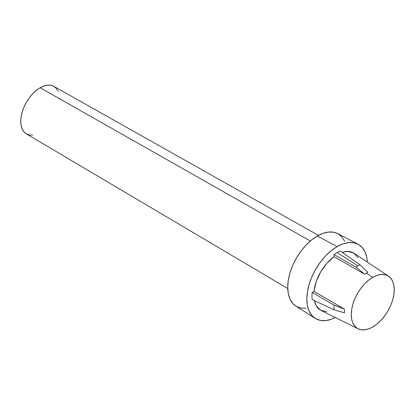 <?xml version="1.0" encoding="UTF-8"?>
<svg xmlns="http://www.w3.org/2000/svg" width="415" height="415" viewBox="0 0 415 415"><rect width="100%" height="100%" fill="white"/><g stroke="black" fill="none" stroke-linecap="round" stroke-linejoin="round"><path stroke-width="0.62" d="M318.435 235.367L53.794 86.325A27.442 15.843 120 0 0 40.156 87.736L310.327 240.996L40.156 87.736L43.943 85.978L47.58 85.153L50.936 85.288L53.877 86.377L56.29 88.379L58.084 91.217M334.002 254.587L355.971 267.141A34.009 19.635 -60 0 1 357.995 265.875L337.12 252.559A35.555 20.527 120 0 0 334.002 254.587A35.555 20.527 -60 0 1 337.12 252.559A35.555 20.527 -60 0 1 340.238 250.987L360.018 264.806L367.851 272.354A30.876 17.829 120 0 0 366.258 273.205L372.758 277.35A30.399 17.549 -60 0 1 388.507 276.188A30.399 17.549 -60 0 1 392.46 300.714A30.399 17.549 -60 0 1 372.758 326.989A30.399 17.549 -60 0 1 358.129 328.799A30.399 17.549 -60 0 1 352.75 304.646A30.399 17.549 -60 0 1 372.758 277.35L366.258 273.205A30.876 17.829 120 0 0 364.671 274.19L334.002 256.662L334.002 254.587L334.002 256.662A33.039 19.074 120 0 0 313.968 291.361L316.183 281.718L320.603 272.058L326.755 263.401L334.002 256.662L364.671 274.19L355.971 267.141L334.002 254.587M388.507 276.188L354.239 253.358A33.039 19.074 120 0 0 342.178 252.341L347.485 251.433L353.637 252.984L358.057 257.539M295.921 306.13L292.71 303.36L289.976 299.033L288.29 293.592L287.725 287.253L288.29 280.255L289.976 272.873L292.71 265.382L296.393 258.078L300.88 251.241L305.995 245.125L311.551 239.974L317.325 235.985L337.12 246.619L317.325 235.985A41.858 24.169 120 0 0 290.121 272.401A41.858 24.169 120 0 0 295.885 306.104L315.182 318.378A42.838 24.734 -60 0 1 309.279 283.886A42.838 24.734 -60 0 1 337.12 246.619A42.838 24.734 -60 0 1 358.005 244.202A42.838 24.734 -60 0 1 367.358 262.098L366.829 257.616L365.107 252.05L362.305 247.62L358.539 244.497L353.948 242.796L348.714 242.588L343.029 243.88L337.12 246.619L331.212 250.702L325.531 255.972L320.292 262.228L315.701 269.226L311.935 276.701L309.134 284.368L307.411 291.921L306.83 299.08L307.411 305.57L309.134 311.136L311.935 315.566L315.701 318.694L320.292 320.39L325.531 320.603L331.212 319.311L335.356 317.532A42.838 24.734 -60 0 1 315.182 318.378M305.995 308.278L300.88 308.075L296.393 306.415M358.005 244.202L337.727 233.624A41.858 24.169 120 0 0 317.325 235.985L323.098 233.308L328.649 232.047L333.769 232.25L337.774 233.645M338.251 233.915L341.934 236.965L344.668 241.297M326.755 311.753L320.603 310.207L316.183 305.648L314.311 300.6A33.039 19.074 120 0 0 321.226 310.539L358.129 328.799M312.173 299.599A35.555 20.527 -60 0 1 312.173 292.399L313.968 291.361L344.486 309.154A30.876 17.829 120 0 0 344.486 312.827L334.028 309.818A34.009 19.635 -60 0 1 334.028 305.144L344.486 309.154L313.968 291.361L312.173 292.399L334.028 305.144L312.173 292.399A35.555 20.527 120 0 0 312.173 299.599L334.028 309.818L312.173 299.599M372.758 277.35L368.562 280.25L364.531 283.99L360.817 288.425L357.559 293.395L354.887 298.696L352.9 304.133L351.676 309.497L351.261 314.575L351.676 319.182L352.9 323.129L354.887 326.273L357.559 328.493L360.817 329.697L364.531 329.847L368.562 328.929L372.758 326.989L376.95 324.089L380.98 320.349L384.7 315.908L387.952 310.944L390.629 305.637L392.616 300.201L393.835 294.837L394.25 289.758L393.835 285.157L392.616 281.204L390.629 278.06L387.952 275.845L384.7 274.637L380.98 274.491L376.95 275.404L372.758 277.35M340.238 250.987A35.555 20.527 120 0 0 337.12 252.559L357.995 265.875A34.009 19.635 -60 0 1 360.018 264.806L340.238 250.987M32.728 135.134L29.377 135L26.436 133.91L24.018 131.908L22.228 129.07L21.123 125.501L20.75 121.346L21.123 116.76L22.228 111.92L24.018 107.008L26.436 102.22L29.377 97.738L32.728 93.728L36.37 90.351L40.156 87.736A27.442 15.843 120 0 0 22.249 111.843A27.442 15.843 120 0 0 26.347 133.858L287.745 288.524M366.258 273.205A30.876 17.829 -60 0 1 367.851 272.354L360.018 264.806A34.009 19.635 120 0 0 357.995 265.875A34.009 19.635 120 0 0 355.971 267.141L364.671 274.19A30.876 17.829 -60 0 1 366.258 273.205M344.486 312.827A30.876 17.829 -60 0 1 344.486 309.154L334.028 305.144A34.009 19.635 120 0 0 334.028 309.818L344.486 312.827"/></g></svg>
